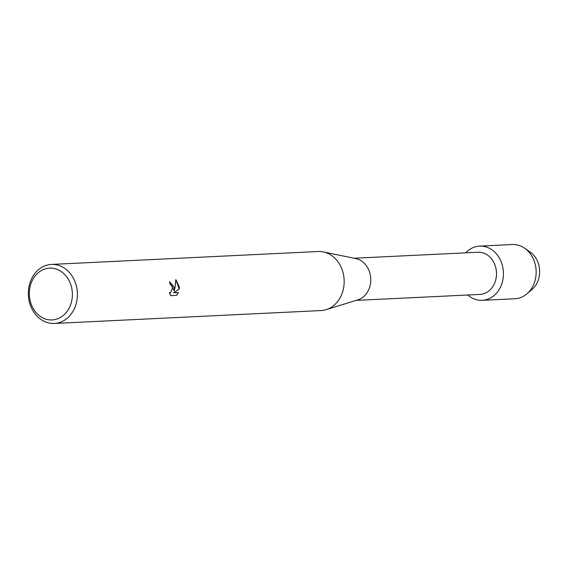 <?xml version="1.0" encoding="UTF-8"?>
<svg xmlns="http://www.w3.org/2000/svg" width="568" height="568" viewBox="0 0 568 568"><rect width="100%" height="100%" fill="white"/><g stroke="black" fill="none" stroke-linecap="round" stroke-linejoin="round"><path stroke-width="0.85" d="M527.48 250.552A22.195 18.424 87.2 0 1 539.6 270.006A22.195 18.424 87.2 0 1 529.454 291.306M354.056 258.234L477.944 252.242A21.108 17.523 87.2 0 1 496.446 272.115A21.108 17.523 87.2 0 1 479.988 294.409L356.101 300.401M503.376 271.667A27.136 22.528 87.2 0 1 491.959 297.114A27.136 22.528 87.2 0 1 467.784 294.998A27.136 22.528 87.2 0 0 482.218 300.337A27.136 22.528 87.2 0 0 503.376 271.667A27.136 22.528 87.2 0 0 489.233 248.209A27.136 22.528 87.2 0 0 465.746 252.831A27.136 22.528 87.2 0 1 479.591 246.121A27.136 22.528 87.2 0 1 503.376 271.667M51.44 264.425L318.208 251.517A29.55 24.53 87.2 0 1 323.341 251.922L355.88 258.61A21.108 17.523 87.2 0 1 370.712 278.192A21.108 17.523 87.2 0 1 357.875 299.854L326.139 309.659A29.55 24.53 87.2 0 1 321.062 310.554L54.301 323.462A29.55 24.53 87.2 0 1 28.4 295.644A29.55 24.53 87.2 0 1 51.44 264.425A29.55 24.53 87.2 0 1 77.34 292.243A29.55 24.53 87.2 0 1 54.301 323.462M323.341 251.922A29.55 24.53 87.2 0 1 344.109 279.335A29.55 24.53 87.2 0 1 326.139 309.659M176.442 295.374L178.324 292.534L173.588 292.761L179.346 289.027L173.694 292.754L178.43 292.527L176.541 295.367L170.698 295.651L169.385 292.52L170.435 292.925L172.764 287.628L171.224 284.824L170.081 284.433A29.55 24.53 -92.8 0 0 169.527 281.671L174.333 287.55L174.163 290.951L175.036 287.514L175.824 279.584L179.381 287.301L179.339 289.02M72.328 292.548A25.936 21.527 87.2 0 1 52.483 319.919A25.936 21.527 87.2 0 1 29.38 295.53A25.936 21.527 87.2 0 1 49.224 268.16A25.936 21.527 87.2 0 1 72.328 292.548M169.527 281.671L174.163 290.951M170.379 292.925L169.413 292.641M179.239 289.027L175.824 279.69M479.591 246.121L512.315 244.538A27.136 22.528 87.2 0 1 524.676 248.244L530.256 252.142A22.195 18.424 87.2 0 1 539.6 270.006A22.195 18.424 87.2 0 1 532.06 289.46L526.884 293.876A27.136 22.528 87.2 0 1 514.942 298.754L482.218 300.337M524.676 248.244A27.136 22.528 87.2 0 1 536.1 270.084A27.136 22.528 87.2 0 1 526.884 293.876"/></g></svg>
